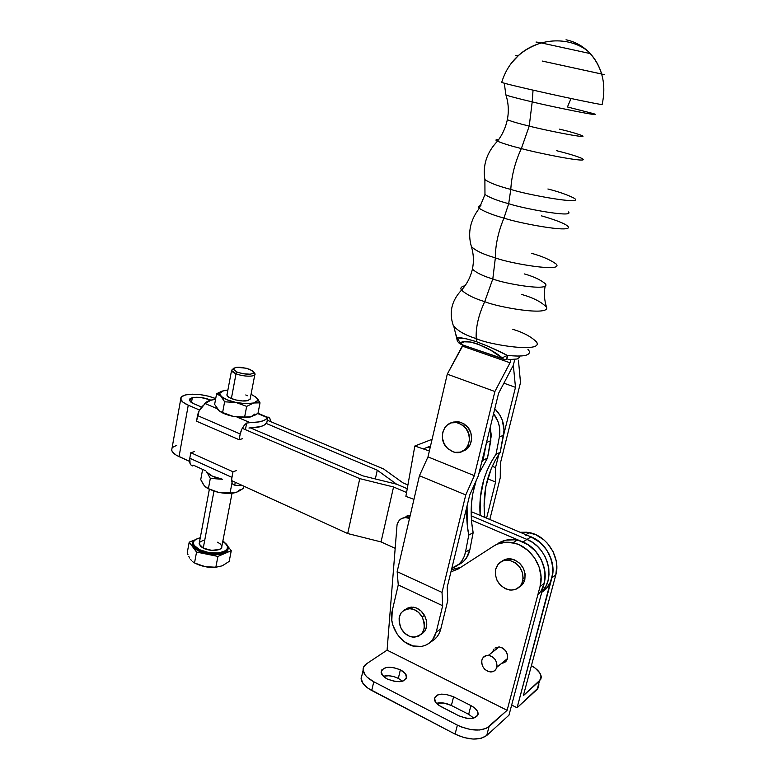<?xml version="1.0" encoding="UTF-8"?>
<svg xmlns="http://www.w3.org/2000/svg" width="778" height="778" viewBox="0 0 778 778"><rect width="100%" height="100%" fill="white"/><g stroke="black" fill="none" stroke-linecap="round" stroke-linejoin="round"><path stroke-width="1.17" d="M593.157 113.539C608.338 118.314 547.556 105.798 532.201 101.879L533.047 90.151L532.201 101.879C521.96 99.487 506.643 95.684 505.865 94.79L505.865 94.79C506.643 95.684 521.96 99.487 532.201 101.879L529.235 126.094C541.08 129.343 588.781 139.106 582.45 135.751C588.781 139.106 541.08 129.343 529.235 126.094L532.201 101.879C547.556 105.798 608.338 118.314 593.157 113.539L567.454 106.975L571.023 98.505M556.542 150.679C566.141 153.091 581.75 157.419 583.276 159.393C584.978 162.738 534.194 152.293 521.348 148.569L529.235 126.094C519.383 123.741 512.08 121.621 507.344 119.724C512.08 121.621 519.383 123.741 529.235 126.094L521.348 148.569C515.143 161.882 511.623 175.497 510.786 189.414C498.105 186.117 489.469 182.84 484.889 179.572L484.801 179.086L484.889 179.572C489.469 182.84 498.105 186.117 510.786 189.414L508.695 203.7C521.649 208.212 574.864 218.258 568.446 211.927C574.864 218.258 521.649 208.212 508.695 203.7L510.786 189.414C525.383 194.383 585.25 205.489 574.261 198.264C567.59 194.85 558.808 191.758 547.916 188.986M541.362 215.837C550.941 218.521 566.073 223.422 568.31 226.855C571.772 233.293 517.321 222.848 503.959 218.083L508.695 203.7C497.832 200.812 489.926 197.768 484.966 194.539C489.926 197.768 497.832 200.812 508.695 203.7L503.959 218.083C498.192 232.038 495.323 245.284 495.362 257.839C483.546 254.494 475.553 250.73 471.371 246.538L471.371 246.538C475.553 250.73 483.546 254.494 495.362 257.839L492.805 278.942C503.94 283.639 550.591 291.74 545.572 283.989C550.591 291.74 503.94 283.639 492.805 278.942L495.362 257.839C508.861 263.343 565.295 272.932 555.969 263.859C549.968 259.658 541.799 256.137 531.452 253.288M521.581 294.415C533.368 297.779 541.702 302.068 546.584 307.281C549.929 316.413 497.317 307.145 484.723 301.64L492.805 278.942C483.352 276.19 476.544 272.922 472.402 269.12L472.8 267.058L472.402 269.12C476.544 272.922 483.352 276.19 492.805 278.942L484.723 301.64C474.366 298.528 466.635 294.687 461.529 290.116C460.012 288.055 461.179 286.596 465.02 285.74C461.179 286.596 460.012 288.055 461.529 290.116C466.965 284.048 470.593 277.046 472.402 269.12C474.016 261.525 473.676 253.998 471.371 246.538C467.539 232.953 470.165 220.232 479.248 208.397C477.585 206.997 478.139 206.073 480.921 205.616C478.139 206.073 477.585 206.997 479.248 208.397L484.966 194.539L484.889 179.572C482.584 165.208 486.775 152.43 497.463 141.217C495.09 140.079 495.489 139.534 498.669 139.583C495.489 139.534 495.09 140.079 497.463 141.217C502.306 134.954 505.593 127.787 507.344 119.724L507.46 119.102L507.344 119.724C508.997 111.157 508.501 102.842 505.865 94.79L504.28 83.158M453.409 422.065L458.65 421.744L463.814 423.699L468.103 427.637L470.855 432.957L471.633 438.841L470.32 444.374L467.131 448.712L462.929 451.065C472.684 448.546 474.687 432.743 466.11 425.449L463.96 426.286C475.591 436.059 466.926 456.919 453.467 451.94L447.739 448.566L444.209 443.859L442.429 438.189L442.682 432.422L444.919 427.404L446.689 425.42L451.221 422.882L456.472 422.571L461.655 424.525L465.954 428.484L468.716 433.823L469.494 439.726L468.181 445.279L464.981 449.626L460.401 452.096L455.149 452.339L452.514 451.6L447.739 448.566C436.127 438.675 445.055 417.698 458.748 423.135L463.96 426.286L466.11 425.449L460.916 422.318L451.512 422.804M422.162 616.886C426.675 628.955 423.66 635.714 413.128 637.143C408.187 636.511 404.239 633.72 401.263 628.78C396.761 616.555 399.911 609.835 410.706 608.62C415.452 609.359 419.274 612.111 422.162 616.886L424.506 615.369L422.162 616.886L424.214 622.361L424.331 627.904L422.512 632.679L419.05 635.937L414.47 637.182L409.481 636.258L404.852 633.302L401.263 628.78L399.25 623.373L399.124 617.888L400.884 613.152L404.297 609.864L408.839 608.552L413.838 609.417L418.515 612.344L422.162 616.886M420.849 634.634C427.239 630.433 428.454 624.014 424.506 615.369C421.618 610.613 417.805 607.871 413.069 607.141L405.28 609.369M604.584 74.678L542.149 61.034L601.657 74.007C598.875 64.72 594.11 56.959 587.371 50.726C581.147 45.105 574.028 41.458 566.024 39.785M583.276 159.393C584.978 162.738 534.194 152.293 521.348 148.569C511.486 146.128 503.522 143.677 497.463 141.217C503.522 143.677 511.486 146.128 521.348 148.569C515.143 161.882 511.623 175.497 510.786 189.414C525.383 194.383 585.25 205.489 574.261 198.264M568.31 226.855C571.772 233.293 517.321 222.848 503.959 218.083C493.233 215.175 484.995 211.947 479.248 208.397C484.995 211.947 493.233 215.175 503.959 218.083C498.192 232.038 495.323 245.284 495.362 257.839C508.861 263.343 565.295 272.932 555.969 263.859M453.224 325.36C457.269 330.679 464.923 335.094 476.185 338.595C475.718 327.217 478.567 314.896 484.723 301.64C478.567 314.896 475.718 327.217 476.185 338.595C488.963 344.829 543.53 353.348 536.645 342.106M527.931 349.293L529.303 351.189C530.411 355.604 523.088 357.005 507.324 355.381L488.662 346.531L476.515 341.727L476.185 338.595L476.515 341.727L466.362 338.809L456.968 337.915L456.064 334.851L456.968 337.915C456.725 341.406 458.777 343.818 463.124 345.16L461.908 344.81M538.357 42.741C534.457 41.74 535.42 41.788 541.255 42.907L590.23 53.575C602.493 67.832 606.451 84.851 602.114 104.631C586.447 102.317 506.497 84.569 501.693 82.371L501.791 81.991M507.927 359.66L517.166 358.989L519.685 357.258L519.723 356.081M463.056 345.053L460.557 343.575L464.272 341.814L470.807 342.038L476.943 343.681L490.694 350.168L503.016 358.648L463.124 345.16M477.614 339.082L477.857 339.646M457.124 340.18L456.968 337.915L460.673 343.38L456.968 337.915C459.487 337.156 466.003 338.43 476.515 341.727C487.748 345.938 498.017 350.489 507.324 355.381L506.663 359.212L505.369 359.815L461.733 344.596L460.673 343.38C462.327 337.282 489.284 346.502 502.15 357.851L502.413 358.794L503.716 359.329C506.4 360.447 507.606 359.135 507.324 355.381L502.15 357.851L507.324 355.381C523.088 357.005 530.411 355.604 529.303 351.189M587.371 50.726C568.076 35.876 537.19 37.996 518.041 55.851L518.129 55.87C514.841 55.17 514.793 55.18 517.992 55.89M545.125 286.119C543.841 293.316 544.328 300.376 546.584 307.281C549.929 316.413 497.317 307.145 484.723 301.64C474.366 298.528 466.635 294.687 461.529 290.116C451.61 300.678 448.857 312.464 453.263 325.476C457.425 330.757 465.069 335.133 476.185 338.595C489.041 344.887 543.997 353.368 536.577 341.98C531.111 336.641 523.195 332.42 512.819 329.318M545.572 283.989C540.934 279.954 533.815 276.589 524.216 273.895M582.45 135.751C577.159 133.699 569.525 131.492 559.557 129.148M514.754 359.485L513.334 365.232L515.483 387.337L503.424 435.855L515.483 387.337L503.911 383.175L515.483 387.337L513.334 365.232L514.754 359.485M498.815 454.401L495.528 467.617L495.596 482.029L486.59 518.138L495.596 482.029L487.68 478.83L495.596 482.029L495.528 467.617L498.815 454.401M489.809 519.49L500.264 477.711L500.371 463.289L520.501 382.552L518.44 360.165L520.501 382.552L500.371 463.289L500.264 477.711L489.809 519.49M462.54 346.171L447.272 374.16L427.988 456.89L419.439 475.718L397.159 571.665L398.258 584.949L392.219 610.856L398.258 584.949L397.159 571.665L419.439 475.718L427.988 456.89L447.272 374.16L462.793 345.082L462.54 346.171L510.028 362.772L494.896 391.509L474.337 475.65L465.769 494.925L442.03 592.408L442.672 605.741L436.244 632.037L440.815 628.906L447.768 600.538L447.185 587.244L469.718 495.022L478.344 475.835L498.562 393.347L513.334 365.232L498.562 393.347L478.344 475.835L469.718 495.022L447.185 587.244L447.768 600.538L440.815 628.906L436.244 632.037L432.374 640.09L429.339 643.075L425.722 645.215L421.676 646.43L412.914 645.944L404.395 641.753L397.373 634.508L392.89 625.308L391.82 620.387L392.219 610.856C388.125 626.096 401.788 646.051 416.979 646.654C426.821 646.858 433.239 641.986 436.244 632.037L442.672 605.741L398.258 584.949L442.672 605.741L442.03 592.408L397.159 571.665L442.03 592.408L465.769 494.925L419.439 475.718L465.769 494.925L474.337 475.65L427.988 456.89L474.337 475.65L494.896 391.509L447.272 374.16L494.896 391.509L510.028 362.772L462.54 346.171M510.786 359.728L510.028 362.772L510.786 359.728M492.25 466.314L495.528 467.617L492.25 466.314M421.384 634.352L424.846 631.104L426.665 626.348L426.548 620.825L424.506 615.369L420.869 610.837L416.191 607.929L411.212 607.073L406.68 608.386M430.827 641.792C435.884 639.273 439.22 634.974 440.815 628.906L439.278 633.204L436.954 636.91L433.93 639.886M427.968 447.049L423.29 448.906L430.526 446.018L423.3 448.906L427.968 447.049L430.117 447.778L427.968 447.049M459.866 564.04L463.425 561.483L466.362 558.127L469.912 549.511L473.15 532.629L471.682 522.621L471.565 502.763L472.917 493.077L476.136 480.736C470.729 497.239 469.737 514.54 473.15 532.629L469.912 549.511L465.487 552.117L464.126 556.717L461.928 560.782L458.981 564.167L451.833 568.251C459.098 565.781 463.649 560.393 465.487 552.117L468.745 535.128L465.487 552.117L469.912 549.511C468.307 556.912 464.398 562.037 458.164 564.877M478.917 473.491L487.466 458.164L491.326 435.554L490.208 427.423L490.83 440.659L487.466 458.164L483.099 460.158L481.67 462.268L483.099 460.158L486.338 443.207L483.099 460.158L487.466 458.164L478.917 473.491M429.368 450.977L423.29 448.906L429.368 450.977M467.063 505.914L467.267 525.053L468.745 535.128L473.15 532.629L468.745 535.128C466.849 525.306 466.294 515.571 467.063 505.914M413.954 499.33L405.883 496.383L414.83 446.018L423.3 448.906L414.83 446.018L405.883 496.383L413.954 499.33M432.091 439.307L414.83 446.018L432.091 439.307M486.513 442.517L490.83 440.659L486.513 442.517M494.798 408.732L500.069 415.384L502.267 420.091L504.047 430.195L500.215 452.349L495.323 460.187L491.268 468.56L485.842 486.6L484.081 505.768L484.782 517.37C482.175 492.98 487.32 471.303 500.215 452.349L496.024 454.264L491.113 462.142L487.047 470.573L483.867 479.462L480.25 498.28L480.133 515.406C478.567 492.455 483.867 472.081 496.024 454.264L499.369 436.993L496.024 454.264L500.215 452.349L503.551 435.203C505.107 425.002 502.189 416.181 494.798 408.732M493.583 413.653L498.076 421.783L499.427 426.821L499.369 436.993L503.551 435.203L499.369 436.993C500.789 428.542 498.854 420.762 493.583 413.653M398.336 678.358C393.026 675.858 388.037 675.158 383.36 676.267L388.747 675.761L393.678 676.578L398.336 678.358L402.411 681.207L398.336 678.358L400.369 669.819L398.336 678.358M387.327 679.019C383.554 677.006 381.492 674.779 381.123 672.348C382.98 666.581 389.399 665.744 400.369 669.819L405.396 673.68L406.593 677.813L403.5 680.838L399.493 681.674L394.611 681.402L387.327 679.019L383.603 676.49L381.113 672.26L381.872 669.78L386.296 667.485L393.221 667.505L400.369 669.819C404.19 671.832 406.291 674.079 406.68 676.559C404.861 682.325 398.404 683.152 387.327 679.019M502.024 561.21L506.692 559.051L512.08 559.11L514.793 559.995L519.714 563.301L523.361 568.222L525.15 573.989L524.81 579.707L522.728 581.166C520.579 587.623 516.135 590.56 509.395 589.967C499.136 586.816 494.555 579.892 495.683 569.204L498.037 564.41L502.082 561.23L504.562 560.413L509.969 560.481L515.269 562.795L519.655 567.006L522.437 572.472L523.176 578.355L521.766 583.733L520.317 585.97L516.193 589.111L511.02 590.113L505.593 588.839L500.721 585.494L497.132 580.592L495.362 574.874L495.683 569.204C497.871 562.513 502.491 559.577 509.532 560.393C519.529 563.768 523.925 570.692 522.728 581.166L524.81 579.707C525.996 569.272 521.61 562.377 511.642 559.022C507.888 558.38 504.63 559.158 501.849 561.346M361.41 676.199L361.089 678.504L363.044 683.512L368.189 688.374L455.091 734.121L463.941 737.583L473.112 739.071L481.125 738.332L486.717 735.511L489.061 726.594L507.12 710.295L387.084 650.145L397.052 524.751L387.084 650.145L507.12 710.295L540.068 586.447L541.05 576.965L539.173 567.162L534.632 558.001L527.873 550.367L519.578 544.999L515.104 543.326L506.031 542.198L497.531 544.046L493.748 546.03L458.3 568.922L450.939 571.888L458.3 568.922L493.748 546.03C499.388 542.48 505.778 541.4 512.887 542.781C530.946 545.942 545.339 568.825 540.068 586.447L544.085 583.5L545.067 574.086L544.483 569.204L541.264 559.674L535.575 551.232L527.99 544.717L519.266 540.72L514.744 539.796L505.904 540.165L498.027 543.433C503.648 539.893 509.998 538.814 517.069 540.175C535.031 543.287 549.336 566.005 544.085 583.5L508.958 715.186L544.085 583.5L542.023 588.897M495.032 648.064L499.029 646.917L501.995 647.695L505.778 650.885L507.635 655.504L507.45 658.596L496.782 667.291L507.45 658.596C507.985 652.334 505.223 648.444 499.175 646.926L488.389 655.377C494.516 656.953 497.317 660.93 496.782 667.291C495.79 670.432 493.67 671.988 490.422 671.959C484.217 670.461 481.368 666.493 481.874 660.065C482.875 656.865 485.044 655.3 488.389 655.377M409.52 518.43L405.328 517.555L401.623 518.508L398.715 521.036L397.052 524.751C398.676 519.393 402.148 517.059 407.478 517.759L409.52 518.43M519.111 587.234C521.97 585.61 523.866 583.101 524.81 579.707L523.837 582.275L520.511 586.32M492.737 651.556L494.03 649.008M501.781 663.216C504.679 662.992 506.575 661.456 507.45 658.596L505.126 662.097L502.559 663.148M459.38 567.969L451.503 569.584L460.693 567.376M404.784 517.282L410.259 515.25L406.359 516.203M505.963 659.802L506.75 659.734M496.87 648.735L496.977 648.239L496.87 648.735M481.874 660.065L483.177 657.478L486.775 655.446L489.751 655.621L492.669 657.021L495.071 659.443L496.607 662.516L497.016 665.764L496.257 668.681L494.429 670.84L491.832 671.9L487.368 671.132L484.675 669.177L482.681 666.396L481.699 663.196L481.874 660.065M530.985 536.859L540 542.461L546.642 549.91L551.096 558.867L552.361 563.642L552.788 573.192L517.078 707.756L511.661 705.053L517.078 707.756L551.952 577.743L555.803 574.923L523.341 695.649L540.739 679.408L541.235 677.414L539.776 672.902L535.342 668.253L531.413 665.628C537.365 669.158 540.632 672.834 541.216 676.656L539.426 681.12L537.18 689.376L538.979 684.864M525.257 535.079C543.025 538.113 557.155 560.471 551.952 577.743L555.803 574.923C560.987 557.768 546.934 535.575 529.264 532.59L520.132 532.278L526.969 532.22L535.809 534.719L543.929 539.893L547.459 543.355L553.051 551.592L556.212 560.919L556.776 565.703L555.803 574.923L523.341 695.649L539.426 681.12L537.18 689.376L517.078 707.756L538.493 687.645M387.084 650.145L366.487 663.819L363.394 667.573L363.083 669.858L365.057 674.818L367.274 677.298L373.771 681.761C367.284 678.251 363.734 674.39 363.112 670.198C362.888 667.612 364.016 665.491 366.487 663.819L387.084 650.145M362.033 674.866L361.118 678.844C361.721 683.084 365.261 686.974 371.728 690.514L455.091 734.121C468.531 740.179 479.073 740.646 486.717 735.511L508.958 715.186L486.717 735.511L489.061 726.594C481.426 731.651 470.865 731.164 457.386 725.125L373.771 681.761L371.728 690.514L373.771 681.761L457.386 725.125L455.091 734.121L457.386 725.125L461.694 727.07L470.904 729.599L479.686 729.997L486.629 728.218L507.12 710.295L540.068 586.447L544.085 583.5L545.038 577.597L544.833 571.422L543.491 565.227L541.05 559.256L537.617 553.741L533.329 548.918L528.359 544.96L522.913 542.013C543.472 549.842 552.331 581.03 537.841 594.81M468.677 714.33L473.821 718.113L468.677 714.33L470.923 705.588L474.94 708.243L477.468 711.267L478.1 714.223L477.653 715.536L473.53 718.191L466.44 718.288L458.826 715.789L439.093 705.481L435.865 702.592L434.455 698.187L437.411 695.017L441.35 694.132L446.202 694.394L453.584 696.796L470.923 705.588C475.261 707.892 477.653 710.46 478.11 713.3C476.457 719.242 470.019 720.068 458.826 715.789L441.243 706.745C437.09 704.508 434.805 702.048 434.396 699.354C436.127 693.461 442.526 692.605 453.584 696.796L451.386 705.49L468.677 714.33L451.386 705.49C446.027 702.942 441.058 702.203 436.468 703.293L444.024 703.079L451.386 705.49L453.584 696.796L470.923 705.588L468.677 714.33M226.952 394.572L227.468 396.128L229.704 397.782L235.481 399.902L242.328 400.952L247.881 400.573C242.298 402.265 228.294 398.871 227.079 395.555L227.118 394.203M204.313 404.035L211.169 400.038L215.584 399.26L209 400.68L205.742 402.362L203.992 404.92L204.313 404.035M260.027 402.848L257.975 413.381L254.503 415.442L247.754 417.329L233.312 416.415L227.828 414.83L219.328 410.969L222.615 412.525L224.609 401.808L222.615 412.525L233.312 416.415L244.623 417.076L246.675 406.379L253.716 402.985L260.027 402.848L258.14 399.717L256.088 397.305L251.061 394.242L256.088 397.305L260.027 402.848L257.975 413.381L251.041 416.814L244.623 417.076L246.675 406.379L235.958 402.469L224.609 401.808L220.864 396.187L216.585 393.843L214.631 404.414L219.328 410.969L217.315 408.732M233.312 416.415L226.242 414.45L219.98 411.426C223.169 413.536 227.614 415.189 233.312 416.415M219.328 410.969L214.631 404.414L216.585 393.843L222.002 391.12L227.896 390.031L223.743 390.595L218.404 392.773L216.585 393.843L220.864 396.187L219.678 394.427L219.795 392.841L223.743 390.595L219.591 393.464L224.609 401.808L235.958 402.469L226.777 399.717L220.864 396.187C223.733 398.793 228.761 400.894 235.958 402.469L246.675 406.379L253.716 402.985L245.848 403.675L235.958 402.469C243.213 403.889 249.135 404.064 253.716 402.985L257.003 402.537M256.088 397.305L257.392 399.046L257.43 400.641L253.716 402.985C257.022 402.051 258.189 400.621 257.217 398.686L254.989 396.42M250.292 398.774L247.881 400.573L250.273 398.91M247.404 395.73L245.751 394.961M251.041 416.814L254.873 414.032M250.467 416.959L244.827 417.582L236.94 417.047L250.409 416.979M217.432 408.946L218.297 410.045M236.94 417.047L250.156 422.649L259.249 421.861L263.742 420.567L266.698 418.759L267.564 417.689L257.703 413.565L267.564 417.689C265.483 420.82 259.677 422.473 250.156 422.649L246.675 423.047L244.555 424.992L241.832 429.174L240.217 433.998L197.534 415.588L196.513 421.19L239.128 439.706L196.513 421.19L199.11 410.852L203.992 404.92C200.714 407.312 198.565 410.872 197.534 415.588L240.217 433.998L239.128 439.706L240.217 433.998C241.306 429.203 243.465 425.556 246.675 423.047L245.43 429.534L246.675 423.047L250.156 422.649L236.94 417.047M242.639 438.646L239.128 439.706M270.676 421.637L269.937 418.671L267.914 417.008L266.669 423.339L267.914 417.008C269.567 417.475 270.491 419.021 270.676 421.637M248.95 428.007C258.627 427.822 264.501 426.111 266.562 422.882L264.423 424.983L260.63 426.597L248.95 428.007M217.111 408.644L204.692 403.383L217.111 408.644M232.962 493.155L226.301 493.447L218.919 492.523L213.522 490.976L206.258 487.602L203.291 484.431L200.743 479.627L202.504 470.097L200.743 479.627L204.244 485.705L208.378 488.74L210.313 478.382L222.586 479.287L212.472 476.194L206.335 471.847L207.687 473.549L206.734 472.295C209.486 475.241 214.397 477.488 221.467 479.044L210.313 478.382L208.378 488.74L218.919 492.523L230.035 493.174L231.883 483.537L230.035 493.174L218.919 492.523L208.134 488.73M237.844 491.696L243.397 488.36L243.825 486.162L243.397 488.36L238.185 491.579L234.8 492.805L230.035 493.174L236.463 492.299L240.071 489.702M210.313 478.382L207.687 473.549L210.313 478.382M205.236 486.756L203.535 484.675M207.444 488.331L218.919 492.523L233.711 493.028M241.89 485.287L238.01 485.569L241.89 485.287M194.403 451.629L190.795 452.708L232.992 471.76L231.698 478.908L232.077 482.768L233.137 484.431L234.723 485.161L235.277 482.272L234.723 485.161L238.01 485.569L234.723 485.161C232.145 484.548 231.212 481.952 231.912 477.371L232.992 471.76L190.795 452.708L189.793 458.232L231.912 477.371L189.793 458.232L190.795 452.708M236.502 470.583L232.992 471.76M192.856 466.003L191.194 465.244L190.065 463.571L189.793 458.232C189.161 462.745 190.172 465.332 192.856 466.003M205.8 470.846L193.421 465.186L193.061 465.691M236.035 373.751C243.738 377.029 256.672 376.931 254.921 373.664L254.98 373.848C256.205 376.97 243.543 376.941 236.035 373.751L231.367 398.569L236.035 373.751L231.552 370.484L233.371 368.607L231.523 370.299C231.698 371.427 233.206 372.584 236.035 373.751L237.212 372.147L236.035 373.751M249.796 369.356L253.735 372.088C252.354 374.957 246.85 374.977 237.212 372.147L242.833 373.732L250.331 374.218L253.482 373.216L253.725 372.049L252.422 370.698L246.227 368.227L236.833 367.294L233.633 368.276L233.322 369.424L237.212 372.147L233.254 369.132C235.306 366.574 240.82 366.642 249.796 369.356M217.616 542.208L220.437 544.075L221.769 546.117L221.38 548.013L219.328 549.492L211.645 550.338L203.243 548.12L213.95 491.219L203.243 548.12C210.332 551.874 222.751 550.688 221.818 546.419L232.029 493.281M227.925 548.461L228.071 547.693C229.559 554.354 210.118 556.251 199.022 550.338L199.489 549.667C191.057 544.396 191.33 540.428 200.277 537.763L197.272 538.619L194.053 540.798L193.323 543.657L193.946 545.213L199.489 549.667L208.825 552.604L218.715 552.993L225.727 550.727L226.972 549.492L227.516 546.613L225.494 543.53L222.761 541.537C237.922 549.715 215.38 558.001 199.489 549.667L199.022 550.338C209.37 555.823 227.614 554.695 228.042 548.694M227.886 549.492L225.98 552.205L224.083 553.255L215.506 554.753L205.061 553.411L198.876 551.125L199.022 550.338L198.876 551.125C209.477 556.766 228.158 555.366 227.935 549.112M187.994 554.724L187.216 552.886L187.994 554.724M189.657 557.991L188.801 556.435L189.657 557.991M191.505 560.559L190.561 559.372L191.505 560.559M193.498 562.319L192.487 561.531L193.498 562.319M199.363 542.665L199.119 543.948L203.243 548.12L200.423 546.214L199.168 543.17M199.625 542.266L203.301 540.34M231.27 550.698L227.721 546.234L231.27 550.698L229.189 561.395L231.27 550.698L217.908 556.416L231.27 550.698M225.396 543.297L222.897 540.817L225.396 543.297M194.597 540L189.2 542.149L196.552 552.079L217.908 556.416L215.837 567.259L222.275 565.81L229.189 561.395L222.275 565.81L215.837 567.259L217.908 556.416L196.552 552.079L194.519 562.951L204.877 566.608L215.837 567.259L204.877 566.608L194.519 562.951L196.552 552.079L189.2 542.149L187.216 552.886L189.2 542.149L194.597 540M198.876 551.125L193.158 546.516L192.604 543.2L192.467 544.61C192.818 546.934 194.947 549.103 198.876 551.125M196.766 563.992C203.058 566.802 209.652 567.882 216.547 567.23L206.112 566.861L196.776 563.992M192.652 542.801C192.312 545.436 194.432 547.955 199.022 550.338C195.093 548.325 192.963 546.156 192.613 543.832L194.014 540.535M192.341 397.665L191.466 402.527L192.341 397.665L189.958 398.725L189.404 400.262L190.785 402.041L193.897 403.792L189.385 400.193L192.341 397.665C197.826 396.741 203.729 397.461 210.06 399.814L200.88 397.5L192.341 397.665M185.777 394.884C194.977 393.357 204.867 394.563 215.438 398.482L208.222 396.128L200.092 394.621L192.224 394.183L185.777 394.884L181.721 396.654L180.729 399.221L183.005 402.216L188.257 405.182C183.725 403.189 181.216 401.185 180.72 399.153C180.428 397.208 182.11 395.778 185.777 394.884M541.877 591.795C556.231 578.064 547.43 547.167 527.007 539.426L522.913 542.013L471.468 520.122L522.913 542.013L527.007 539.426L471.225 515.804L527.007 539.426C547.43 547.167 556.231 578.064 541.877 591.795L542.927 590.619L541.877 591.795M541.751 592.262C560.685 581.195 553.751 545.31 531.043 536.878L471.157 511.623L531.043 536.878L527.007 539.426L532.424 542.344L537.365 546.273L541.624 551.057L545.038 556.523L547.459 562.455L548.801 568.601L548.996 574.738L548.052 580.602L545.991 585.97L542.927 590.619L545.991 585.97L548.052 580.602L548.996 574.738L548.801 568.601L547.459 562.455L545.038 556.523L541.624 551.057L537.365 546.273L532.424 542.344L527.007 539.426L471.225 515.804L527.007 539.426L531.043 536.878L536.431 539.767L541.332 543.657L545.572 548.412L548.967 553.839L551.378 559.722L552.701 565.83L552.895 571.918L551.952 577.743L549.91 583.072L546.846 587.701L542.908 591.445M407.905 484.947L402.985 482.866L407.905 484.947M381.045 541.916L393.551 486.979L406.563 492.513L393.551 486.979L359.767 478.626L242.269 428.318L359.767 478.626L393.551 486.979L381.045 541.916L347.698 533.543L231.669 480.619L347.698 533.543L359.767 478.626L347.698 533.543L381.045 541.916L395.078 548.266L381.045 541.916M189.599 461.432L176.149 455.091L172.405 451.824L171.705 450.199L172.026 448.235L171.695 450.131C172.142 452.368 174.593 454.537 179.047 456.618L188.257 405.182L199.538 410.016L188.257 405.182L179.047 456.618L189.599 461.432M172.745 447.321L176.81 445.259M267.282 420.217L383.622 468.978L402.985 482.866L383.622 468.978L267.282 420.217M407.244 488.701L396.615 484.198L377.281 470.194L266.193 423.436L377.281 470.194L375.327 478.937L377.281 470.194L396.615 484.198L407.244 488.701M210.809 400.125L210.06 399.814L209.963 400.359L210.06 399.814L210.809 400.125M193.897 403.792L201.59 407.069L193.897 403.792M250.633 427.978L363.083 475.912L396.615 484.198L363.083 475.912L250.633 427.978M458.748 423.135L460.916 422.318M453.905 326.711L457.25 340.55M501.693 82.371C507.781 62.687 520.968 49.529 541.255 42.907M511.068 63.465L518.129 55.87M410.706 608.62L413.069 607.141M509.532 560.393L511.642 559.022M512.887 542.781L517.069 540.175M409.957 516.543L407.478 517.759M363.112 670.198L361.118 678.844M477.449 715.867L478.11 713.3M529.264 532.59L525.87 534.7M406.135 678.844L406.68 676.559M217.626 394.125L219.591 393.464M257.995 413.283L267.749 417.358M254.921 373.664L253.735 372.088M250.078 399.367L254.805 374.763M228.071 547.693L227.03 545.038C225.62 543.841 228.547 545.543 222.771 541.469M192.467 544.61L192.613 543.832C192.069 541.478 194.626 539.426 200.286 537.705M199.119 543.948L209.331 489.362M226.943 395.166L231.552 370.484M231.523 370.299L233.254 369.132M180.72 399.153L171.695 450.131"/></g></svg>
